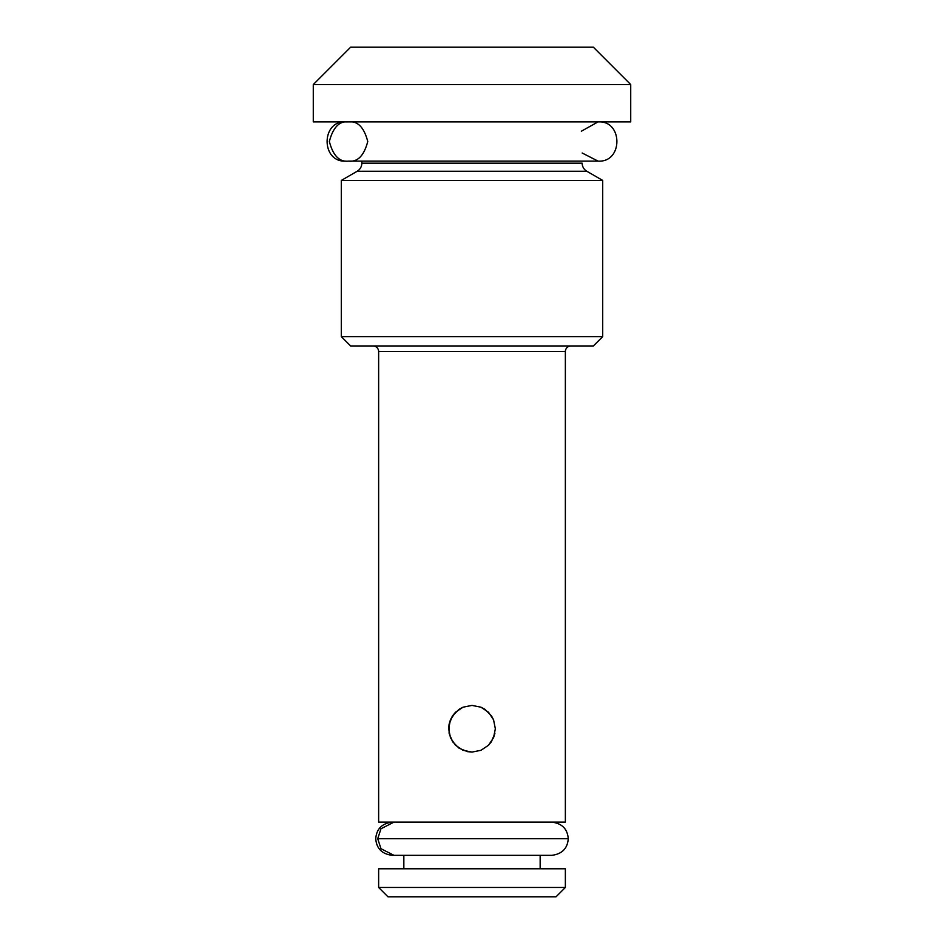 <?xml version="1.0" encoding="UTF-8"?>
<svg xmlns="http://www.w3.org/2000/svg" width="944" height="944" viewBox="0 0 944 944"><rect width="100%" height="100%" fill="white"/><g stroke="black" fill="none" stroke-linecap="round" stroke-linejoin="round"><path stroke-width="1.42" d="M565.362 887.466L565.362 868.787L378.638 868.787L378.638 887.466L565.362 887.466L378.638 887.466L387.972 896.8L556.028 896.8L565.362 887.466L556.028 896.8L387.972 896.8L378.638 887.466L378.638 868.787L565.362 868.787L565.362 887.466M449.108 724.19L448.66 728.744L450.453 719.788L449.108 724.19L452.601 715.764L455.504 712.236L450.441 719.812L452.601 715.764L459.02 709.357L463.056 707.186L472 705.404L463.056 707.186L472 705.404L480.944 707.186L484.98 709.357L491.399 715.764L493.559 719.8L495.34 728.756L493.559 737.701L488.508 745.241L480.956 750.303L472 752.085L463.032 750.291L455.492 745.241L450.441 737.689L448.66 728.744L450.441 737.677L455.492 745.253L463.067 750.315L472 752.085L467.422 751.636L459.008 748.144L452.589 741.713L449.108 733.299L449.108 724.166M463.067 707.186L455.492 712.248L463.056 707.186M565.362 822.106L565.362 351.557L378.638 351.557L378.638 822.106L565.362 822.106L378.638 822.106L378.638 351.557A5.605 5.605 0 0 0 373.033 345.964A5.605 5.605 0 0 1 378.638 351.557L565.362 351.557A5.605 5.605 0 0 1 570.967 345.964A5.605 5.605 0 0 0 565.362 351.557L565.362 822.106M341.291 336.619L350.625 345.964L593.375 345.964L602.709 336.619L341.291 336.619L602.709 336.619L602.709 180.434L341.291 180.434L341.291 336.619L341.291 180.434L602.709 180.434L586.838 171.265L357.162 171.265L341.291 180.434L357.162 171.265A9.334 9.334 0 0 0 361.835 163.182A9.334 9.334 0 0 1 357.162 171.265L586.838 171.265A9.334 9.334 0 0 1 582.165 163.182A9.334 9.334 0 0 0 586.838 171.265L602.709 180.434L602.709 336.619L593.375 345.964L350.625 345.964L341.291 336.619M361.835 163.182L582.165 163.182L361.835 163.182L361.835 161.105L361.835 163.182M540.157 868.787L540.157 855.347L540.157 868.787M403.843 855.347L403.843 868.787L403.843 855.347M480.933 707.186L472 705.404L480.944 707.186L488.496 712.236L480.933 707.186M493.559 719.812L488.508 712.248L493.559 719.8L495.34 728.756L493.559 719.812M495.34 728.815L493.559 737.701L494.892 733.299L491.399 741.724L488.508 745.241L493.559 737.677L488.508 745.253L480.956 750.303L472 752.085L480.933 750.315L488.508 745.253L480.933 750.315L472 752.085L463.067 750.315L455.492 745.253L450.441 737.677L448.66 728.744M630.722 84.547L593.375 47.2L350.625 47.2L313.278 84.547L630.722 84.547L313.278 84.547L313.278 121.894L630.722 121.894L630.722 84.547L630.722 121.894L313.278 121.894L313.278 84.547L350.625 47.2L593.375 47.2L630.722 84.547M597.564 161.105L348.548 161.105C339.474 162.215 333.067 155.677 329.35 141.494C333.067 127.31 339.474 120.773 348.548 121.894C357.634 120.773 364.03 127.31 367.759 141.494C364.03 155.677 357.634 162.215 348.548 161.105L597.564 161.105M348.548 161.105C357.634 162.215 364.03 155.677 367.759 141.494C364.03 127.31 357.634 120.773 348.548 121.894C339.474 120.773 333.067 127.31 329.35 141.494C333.067 155.677 339.474 162.215 348.548 161.105M567.887 838.732L377.718 838.732L380.975 828.761L394.002 822.106L380.975 828.761L377.718 838.732L567.887 838.732M392.362 822.106C382.037 823.357 376.503 828.891 375.747 838.732C376.503 848.562 382.037 854.096 392.362 855.347L394.002 855.347L380.975 848.703L377.718 838.732L380.975 848.703L394.002 855.347L551.638 855.347C561.963 854.096 567.497 848.562 568.253 838.732C567.497 828.891 561.963 823.357 551.638 822.106M582.165 153.011L598.036 161.105C623.17 162.84 623.17 120.159 598.036 121.894L581.339 131.228M345.964 161.105C320.83 162.84 320.83 120.159 345.964 121.894L347.274 121.929"/></g></svg>
